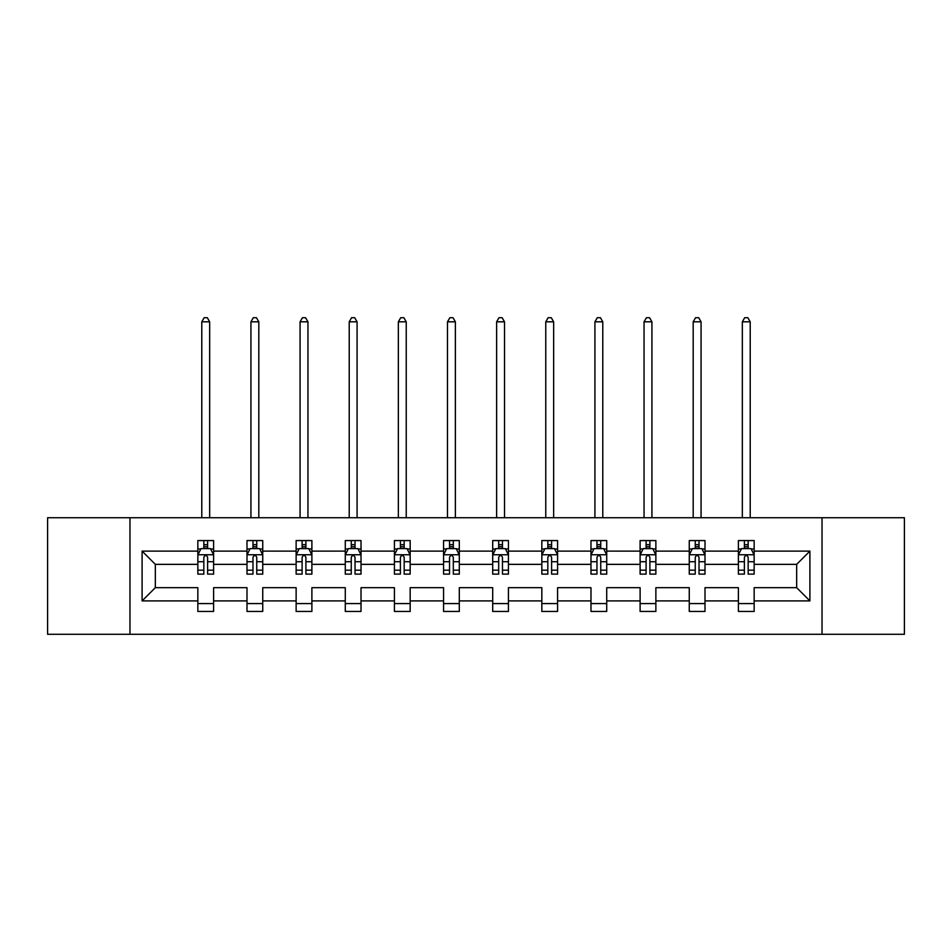 <?xml version="1.0" encoding="UTF-8"?>
<svg xmlns="http://www.w3.org/2000/svg" width="952" height="952" viewBox="0 0 952 952"><rect width="100%" height="100%" fill="white"/><g stroke="black" fill="none" stroke-linecap="round" stroke-linejoin="round"><path stroke-width="1.43" d="M822.028 517.733L47.6 517.733L47.6 634.282L904.4 634.282L904.4 517.733L822.028 517.733L822.028 634.282M754.151 600.902L754.151 587.67L796.669 587.67L809.902 600.902L754.151 600.902L754.151 611.446L738.395 611.446L738.395 600.902L705.004 600.902L705.004 611.446L689.26 611.446L689.26 600.902L655.868 600.902L655.868 611.446L640.113 611.446L640.113 600.902L606.721 600.902L606.721 611.446L590.978 611.446L590.978 600.902L557.586 600.902L557.586 611.446L541.831 611.446L541.831 600.902L508.439 600.902L508.439 611.446L492.696 611.446L492.696 600.902L459.304 600.902L459.304 611.446L443.561 611.446L443.561 600.902L410.169 600.902L410.169 611.446L394.414 611.446L394.414 600.902L361.022 600.902L361.022 611.446L345.278 611.446L345.278 600.902L311.887 600.902L311.887 611.446L296.131 611.446L296.131 600.902L262.74 600.902L262.74 611.446L246.996 611.446L246.996 600.902L213.605 600.902L213.605 611.446L197.849 611.446L197.849 600.902L142.098 600.902L142.098 551.125L197.849 551.125L197.849 540.569L213.605 540.569L213.605 551.125L246.996 551.125L246.996 540.569L262.74 540.569L262.74 551.125L296.131 551.125L296.131 540.569L311.887 540.569L311.887 551.125L345.278 551.125L345.278 540.569L361.022 540.569L361.022 551.125L394.414 551.125L394.414 540.569L410.169 540.569L410.169 551.125L443.561 551.125L443.561 540.569L459.304 540.569L459.304 551.125L492.696 551.125L492.696 540.569L508.439 540.569L508.439 551.125L541.831 551.125L541.831 540.569L557.586 540.569L557.586 551.125L590.978 551.125L590.978 540.569L606.721 540.569L606.721 551.125L640.113 551.125L640.113 540.569L655.868 540.569L655.868 551.125L689.26 551.125L689.26 540.569L705.004 540.569L705.004 551.125L738.395 551.125L738.395 540.569L754.151 540.569L754.151 551.125L809.902 551.125L809.902 600.902M129.972 634.282L129.972 517.733M738.395 551.125L738.395 564.357L705.004 564.357L705.004 551.125M705.004 600.902L705.004 587.67L738.395 587.67L738.395 600.902M689.26 551.125L689.26 564.357L655.868 564.357L655.868 551.125M655.868 600.902L655.868 587.67L689.26 587.67L689.26 600.902M640.113 551.125L640.113 564.357L606.721 564.357L606.721 551.125M606.721 600.902L606.721 587.67L640.113 587.67L640.113 600.902M590.978 551.125L590.978 564.357L557.586 564.357L557.586 551.125M557.586 600.902L557.586 587.67L590.978 587.67L590.978 600.902M541.831 551.125L541.831 564.357L508.439 564.357L508.439 551.125M508.439 600.902L508.439 587.67L541.831 587.67L541.831 600.902M492.696 551.125L492.696 564.357L459.304 564.357L459.304 551.125M459.304 600.902L459.304 587.67L492.696 587.67L492.696 600.902M443.561 551.125L443.561 564.357L410.169 564.357L410.169 551.125M410.169 600.902L410.169 587.67L443.561 587.67L443.561 600.902M394.414 551.125L394.414 564.357L361.022 564.357L361.022 551.125M361.022 600.902L361.022 587.67L394.414 587.67L394.414 600.902M345.278 551.125L345.278 564.357L311.887 564.357L311.887 551.125M311.887 600.902L311.887 587.67L345.278 587.67L345.278 600.902M296.131 551.125L296.131 564.357L262.74 564.357L262.74 551.125M262.74 600.902L262.74 587.67L296.131 587.67L296.131 600.902M246.996 551.125L246.996 564.357L213.605 564.357L213.605 551.125M213.605 600.902L213.605 587.67L246.996 587.67L246.996 600.902M197.849 551.125L197.849 564.357L155.331 564.357L155.331 587.67L197.849 587.67L197.849 600.902M142.098 551.125L155.331 564.357M796.669 587.67L796.669 564.357L754.151 564.357L754.151 551.125M744.381 548.447L748.165 548.447M695.246 548.447L699.018 548.447M646.099 548.447L649.883 548.447M596.963 548.447L600.736 548.447M547.817 548.447L551.601 548.447M498.681 548.447L502.466 548.447M449.534 548.447L453.319 548.447M400.399 548.447L404.183 548.447M351.264 548.447L355.036 548.447M302.117 548.447L305.901 548.447M252.982 548.447L256.754 548.447M203.835 548.447L207.619 548.447M197.849 603.58L213.605 603.58M246.996 603.58L262.74 603.58M296.131 603.58L311.887 603.58M345.278 603.58L361.022 603.58M394.414 603.58L410.169 603.58M443.561 603.58L459.304 603.58M492.696 603.58L508.439 603.58M541.831 603.58L557.586 603.58M590.978 603.58L606.721 603.58M640.113 603.58L655.868 603.58M689.26 603.58L705.004 603.58M738.395 603.58L754.151 603.58M155.331 587.67L142.098 600.902M809.902 551.125L796.669 564.357M207.619 544.675L203.835 544.675M200.812 548.983L197.849 548.983L197.849 540.569L203.835 540.569L203.835 548.602M197.849 570.177L197.849 574.127L203.835 574.127L203.835 570.177L197.849 570.177L197.849 564.357M213.605 564.357L213.605 574.127L207.619 574.127L207.619 557.265C206.358 554.837 205.096 554.837 203.835 557.265L203.835 570.177M210.642 548.983L213.605 548.983L213.605 540.569L207.619 540.569L207.619 548.602M213.605 554.909L210.451 548.602L201.003 548.602L197.849 554.909M209.666 517.733L209.666 321.812L201.788 321.812L201.788 517.733M201.788 321.812L204.156 317.718L207.31 317.718L209.666 321.812M256.754 544.675L252.982 544.675M249.959 548.983L246.996 548.983L246.996 540.569L252.982 540.569L252.982 548.602M246.996 570.177L246.996 574.127L252.982 574.127L252.982 570.177L246.996 570.177L246.996 564.357M262.74 564.357L262.74 574.127L256.754 574.127L256.754 557.265C255.505 554.837 254.243 554.837 252.982 557.265L252.982 570.177M259.789 548.983L262.74 548.983L262.74 540.569L256.754 540.569L256.754 548.602M262.74 554.909L259.599 548.602L250.15 548.602L246.996 554.909M258.813 517.733L258.813 321.812L250.935 321.812L250.935 517.733M250.935 321.812L253.291 317.718L256.445 317.718L258.813 321.812M305.901 544.675L302.117 544.675M299.095 548.983L296.131 548.983L296.131 540.569L302.117 540.569L302.117 548.602M296.131 570.177L296.131 574.127L302.117 574.127L302.117 570.177L296.131 570.177L296.131 564.357M311.887 564.357L311.887 574.127L305.901 574.127L305.901 557.265C304.64 554.837 303.379 554.837 302.117 557.265L302.117 570.177M308.924 548.983L311.887 548.983L311.887 540.569L305.901 540.569L305.901 548.602M311.887 554.909L308.734 548.602L299.285 548.602L296.131 554.909M307.948 517.733L307.948 321.812L300.07 321.812L300.07 517.733M300.07 321.812L302.438 317.718L305.58 317.718L307.948 321.812M355.036 544.675L351.264 544.675M348.242 548.983L345.278 548.983L345.278 540.569L351.264 540.569L351.264 548.602M345.278 570.177L345.278 574.127L351.264 574.127L351.264 570.177L345.278 570.177L345.278 564.357M361.022 564.357L361.022 574.127L355.036 574.127L355.036 557.265C353.787 554.837 352.526 554.837 351.264 557.265L351.264 570.177M358.059 548.983L361.022 548.983L361.022 540.569L355.036 540.569L355.036 548.602M361.022 554.909L357.881 548.602L348.42 548.602L345.278 554.909M357.083 517.733L357.083 321.812L349.217 321.812L349.217 517.733M349.217 321.812L351.574 317.718L354.727 317.718L357.083 321.812M404.183 544.675L400.399 544.675M397.377 548.983L394.414 548.983L394.414 540.569L400.399 540.569L400.399 548.602M394.414 570.177L394.414 574.127L400.399 574.127L400.399 570.177L394.414 570.177L394.414 564.357M410.169 564.357L410.169 574.127L404.183 574.127L404.183 557.265C402.922 554.837 401.661 554.837 400.399 557.265L400.399 570.177M407.206 548.983L410.169 548.983L410.169 540.569L404.183 540.569L404.183 548.602M410.169 554.909L407.016 548.602L397.567 548.602L394.414 554.909M406.23 517.733L406.23 321.812L398.352 321.812L398.352 517.733M398.352 321.812L400.721 317.718L403.862 317.718L406.23 321.812M453.319 544.675L449.534 544.675M446.512 548.983L443.561 548.983L443.561 540.569L449.534 540.569L449.534 548.602M443.561 570.177L443.561 574.127L449.534 574.127L449.534 570.177L443.561 570.177L443.561 564.357M459.304 564.357L459.304 574.127L453.319 574.127L453.319 557.265C452.057 554.837 450.796 554.837 449.534 557.265L449.534 570.177M456.341 548.983L459.304 548.983L459.304 540.569L453.319 540.569L453.319 548.602M459.304 554.909L456.151 548.602L446.702 548.602L443.561 554.909M455.365 517.733L455.365 321.812L447.488 321.812L447.488 517.733M447.488 321.812L449.856 317.718L453.009 317.718L455.365 321.812M502.466 544.675L498.681 544.675M495.659 548.983L492.696 548.983L492.696 540.569L498.681 540.569L498.681 548.602M492.696 570.177L492.696 574.127L498.681 574.127L498.681 570.177L492.696 570.177L492.696 564.357M508.439 564.357L508.439 574.127L502.466 574.127L502.466 557.265C501.204 554.837 499.943 554.837 498.681 557.265L498.681 570.177M505.488 548.983L508.439 548.983L508.439 540.569L502.466 540.569L502.466 548.602M508.439 554.909L505.298 548.602L495.849 548.602L492.696 554.909M504.512 517.733L504.512 321.812L496.635 321.812L496.635 517.733M496.635 321.812L498.991 317.718L502.144 317.718L504.512 321.812M551.601 544.675L547.817 544.675M544.794 548.983L541.831 548.983L541.831 540.569L547.817 540.569L547.817 548.602M541.831 570.177L541.831 574.127L547.817 574.127L547.817 570.177L541.831 570.177L541.831 564.357M557.586 564.357L557.586 574.127L551.601 574.127L551.601 557.265C550.339 554.837 549.078 554.837 547.817 557.265L547.817 570.177M554.623 548.983L557.586 548.983L557.586 540.569L551.601 540.569L551.601 548.602M557.586 554.909L554.433 548.602L544.984 548.602L541.831 554.909M553.647 517.733L553.647 321.812L545.77 321.812L545.77 517.733M545.77 321.812L548.138 317.718L551.279 317.718L553.647 321.812M600.736 544.675L596.963 544.675M593.941 548.983L590.978 548.983L590.978 540.569L596.963 540.569L596.963 548.602M590.978 570.177L590.978 574.127L596.963 574.127L596.963 570.177L590.978 570.177L590.978 564.357M606.721 564.357L606.721 574.127L600.736 574.127L600.736 557.265C599.486 554.837 598.225 554.837 596.963 557.265L596.963 570.177M603.758 548.983L606.721 548.983L606.721 540.569L600.736 540.569L600.736 548.602M606.721 554.909L603.58 548.602L594.119 548.602L590.978 554.909M602.783 517.733L602.783 321.812L594.917 321.812L594.917 517.733M594.917 321.812L597.273 317.718L600.426 317.718L602.783 321.812M649.883 544.675L646.099 544.675M643.076 548.983L640.113 548.983L640.113 540.569L646.099 540.569L646.099 548.602M640.113 570.177L640.113 574.127L646.099 574.127L646.099 570.177L640.113 570.177L640.113 564.357M655.868 564.357L655.868 574.127L649.883 574.127L649.883 557.265C648.621 554.837 647.36 554.837 646.099 557.265L646.099 570.177M652.905 548.983L655.868 548.983L655.868 540.569L649.883 540.569L649.883 548.602M655.868 554.909L652.715 548.602L643.266 548.602L640.113 554.909M651.93 517.733L651.93 321.812L644.052 321.812L644.052 517.733M644.052 321.812L646.42 317.718L649.562 317.718L651.93 321.812M699.018 544.675L695.246 544.675M692.211 548.983L689.26 548.983L689.26 540.569L695.246 540.569L695.246 548.602M689.26 570.177L689.26 574.127L695.246 574.127L695.246 570.177L689.26 570.177L689.26 564.357M705.004 564.357L705.004 574.127L699.018 574.127L699.018 557.265C697.756 554.837 696.507 554.837 695.246 557.265L695.246 570.177M702.041 548.983L705.004 548.983L705.004 540.569L699.018 540.569L699.018 548.602M705.004 554.909L701.85 548.602L692.401 548.602L689.26 554.909M701.065 517.733L701.065 321.812L693.187 321.812L693.187 517.733M693.187 321.812L695.555 317.718L698.708 317.718L701.065 321.812M748.165 544.675L744.381 544.675M741.358 548.983L738.395 548.983L738.395 540.569L744.381 540.569L744.381 548.602M738.395 570.177L738.395 574.127L744.381 574.127L744.381 570.177L738.395 570.177L738.395 564.357M754.151 564.357L754.151 574.127L748.165 574.127L748.165 557.265C746.903 554.837 745.642 554.837 744.381 557.265L744.381 570.177M751.188 548.983L754.151 548.983L754.151 540.569L748.165 540.569L748.165 548.602M754.151 554.909L750.997 548.602L741.548 548.602L738.395 554.909M750.212 517.733L750.212 321.812L742.334 321.812L742.334 517.733M742.334 321.812L744.69 317.718L747.844 317.718L750.212 321.812M213.522 554.754L197.933 554.754M213.605 570.177L207.619 570.177M203.835 561.728L197.849 561.728M213.605 561.728L207.619 561.728M207.619 546.674L203.835 546.674M262.669 554.754L247.08 554.754M262.74 570.177L256.754 570.177M252.982 561.728L246.996 561.728M262.74 561.728L256.754 561.728M256.754 546.674L252.982 546.674M311.804 554.754L296.215 554.754M311.887 570.177L305.901 570.177M302.117 561.728L296.131 561.728M311.887 561.728L305.901 561.728M305.901 546.674L302.117 546.674M360.951 554.754L345.35 554.754M361.022 570.177L355.036 570.177M351.264 561.728L345.278 561.728M361.022 561.728L355.036 561.728M355.036 546.674L351.264 546.674M410.086 554.754L394.497 554.754M410.169 570.177L404.183 570.177M400.399 561.728L394.414 561.728M410.169 561.728L404.183 561.728M404.183 546.674L400.399 546.674M459.221 554.754L443.632 554.754M459.304 570.177L453.319 570.177M449.534 561.728L443.561 561.728M459.304 561.728L453.319 561.728M453.319 546.674L449.534 546.674M508.368 554.754L492.779 554.754M508.439 570.177L502.466 570.177M498.681 561.728L492.696 561.728M508.439 561.728L502.466 561.728M502.466 546.674L498.681 546.674M557.503 554.754L541.914 554.754M557.586 570.177L551.601 570.177M547.817 561.728L541.831 561.728M557.586 561.728L551.601 561.728M551.601 546.674L547.817 546.674M606.65 554.754L591.049 554.754M606.721 570.177L600.736 570.177M596.963 561.728L590.978 561.728M606.721 561.728L600.736 561.728M600.736 546.674L596.963 546.674M655.785 554.754L640.196 554.754M655.868 570.177L649.883 570.177M646.099 561.728L640.113 561.728M655.868 561.728L649.883 561.728M649.883 546.674L646.099 546.674M704.932 554.754L689.331 554.754M705.004 570.177L699.018 570.177M695.246 561.728L689.26 561.728M705.004 561.728L699.018 561.728M699.018 546.674L695.246 546.674M754.067 554.754L738.478 554.754M754.151 570.177L748.165 570.177M744.381 561.728L738.395 561.728M754.151 561.728L748.165 561.728M748.165 546.674L744.381 546.674"/></g></svg>
